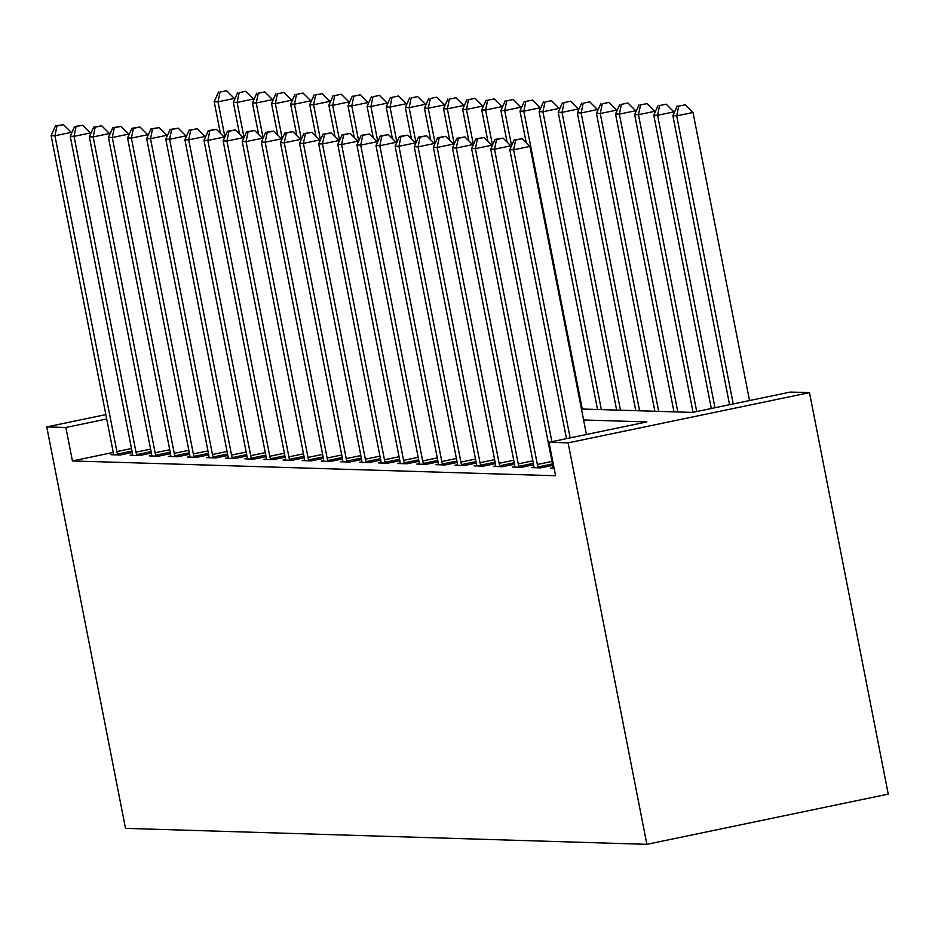 <?xml version="1.0" encoding="UTF-8"?>
<svg xmlns="http://www.w3.org/2000/svg" width="935" height="935" viewBox="0 0 935 935"><rect width="100%" height="100%" fill="white"/><g stroke="black" fill="none" stroke-linecap="round" stroke-linejoin="round"><path stroke-width="1.4" d="M581.453 409.016L692.519 412.417L790.379 392.057L809.488 392.642L888.25 794.107L646.88 844.328L125.512 828.363L46.75 426.898L65.859 427.482L72.427 460.943L555.577 475.74L549.009 442.278L646.856 421.919L583.604 419.979M113.252 452.447L72.427 460.943M113.486 454.223L111.055 454.726L120.229 455.006L132.267 452.505M132.595 454.807L130.164 455.31L139.338 455.59L151.388 453.089M151.704 455.392L149.284 455.894L158.459 456.175L170.497 453.674M170.813 455.976L168.394 456.479L177.568 456.759L189.606 454.258M189.934 456.56L187.503 457.063L196.677 457.344L208.715 454.842M209.043 457.145L206.612 457.659L215.786 457.94L227.836 455.427M228.152 457.729L225.732 458.243L234.895 458.524L246.945 456.011M247.261 458.314L244.841 458.828L254.016 459.108L266.054 456.596M266.381 458.91L263.95 459.412L273.125 459.693L285.163 457.18M285.491 459.494L283.06 459.997L292.234 460.277L304.284 457.764M304.6 460.078L302.18 460.581L311.343 460.861L323.393 458.36M323.709 460.663L321.289 461.165L330.464 461.446L342.502 458.945M342.829 461.247L340.398 461.75L349.573 462.03L361.611 459.529M361.938 461.832L359.507 462.334L368.682 462.615L380.732 460.113M381.048 462.416L378.617 462.918L387.791 463.199L399.841 460.698M400.157 463L397.737 463.503L406.912 463.783L418.95 461.282M419.277 463.585L416.846 464.087L426.021 464.368L438.059 461.867M438.386 464.169L435.955 464.672L445.13 464.952L457.168 462.451M457.495 464.753L455.065 465.256L464.239 465.548L476.289 463.035M476.605 465.338L474.185 465.852L483.36 466.133L495.398 463.62M495.714 465.922L493.294 466.436L502.469 466.717L514.507 464.204M514.834 466.518L512.403 467.021L521.578 467.301L533.616 464.788M533.943 467.103L531.512 467.605L540.687 467.886L552.737 465.373M553.053 467.687L550.633 468.19L554.116 468.295M549.009 442.278L568.118 442.863L646.88 844.328M568.118 442.863L809.488 392.642M105.842 414.602L46.75 426.898M106.707 418.985L65.859 427.482M71.457 133.471L71.247 132.373L54.931 135.762L116.898 451.582A6.825 1.484 -101.8 0 0 117.494 454.083L117.74 454.936M56.977 126.015L63.498 124.647L55.445 125.968L56.977 126.015L54.931 135.762L51.109 135.645L113.077 451.465A6.825 1.484 -101.8 0 1 113.451 453.954L113.544 454.807M71.247 132.373L63.498 124.647M55.445 125.968L51.109 135.645M234.545 99.531L234.334 98.432L218.019 101.822L214.197 101.705L220.403 133.331M224.903 136.919L218.019 101.822L220.064 92.074L226.586 90.718L220.064 92.074M214.197 101.705L218.533 92.027M226.586 90.718L234.334 98.432M90.578 134.056L90.356 132.957L74.052 136.346L136.007 452.166A6.825 1.484 -101.8 0 0 136.615 454.667L136.849 455.52M76.086 126.599L82.607 125.243L74.555 126.552L76.086 126.599L74.052 136.346L70.23 136.23L132.186 452.049A6.825 1.484 -101.8 0 1 132.571 454.539L132.653 455.392M90.356 132.957L82.607 125.243M74.555 126.552L70.23 136.23M109.687 134.64L109.465 133.541L93.161 136.931L155.117 452.75A6.825 1.484 -101.8 0 0 155.724 455.251L155.97 456.105M95.195 127.183L101.728 125.828L93.675 127.137L95.195 127.183L93.161 136.931L89.339 136.814L151.295 452.633A6.825 1.484 -101.8 0 1 151.68 455.123L151.762 455.976M109.465 133.541L101.728 125.828M93.675 127.137L89.339 136.814M128.796 135.224L128.586 134.126L112.27 137.515L174.237 453.335A6.825 1.484 -101.8 0 0 174.833 455.836L175.079 456.689M114.315 127.768L120.837 126.412L112.784 127.721L114.315 127.768L112.27 137.515L108.448 137.398L170.415 453.218A6.825 1.484 -101.8 0 1 170.789 455.719L170.883 456.56M128.586 134.126L120.837 126.412M112.784 127.721L108.448 137.398M253.654 100.115L253.443 99.016L237.128 102.406L233.306 102.289L239.512 133.915M244.023 137.503L237.128 102.406L239.173 92.659L245.695 91.303L239.173 92.659M233.306 102.289L237.642 92.612M245.695 91.303L253.443 99.016M272.775 100.699L272.552 99.601L256.248 102.99L252.427 102.873L258.621 134.5M263.132 138.088L256.248 102.99L258.282 93.243L264.804 91.887L258.282 93.243M252.427 102.873L256.751 93.196M264.804 91.887L272.552 99.601M291.884 101.284L291.662 100.185L275.357 103.586L271.536 103.469L277.742 135.084M282.241 138.672L275.357 103.586L277.391 93.827L283.924 92.472L277.391 93.827M271.536 103.469L275.872 93.78M283.924 92.472L291.662 100.185M147.905 135.809L147.695 134.71L131.379 138.099L193.346 453.919A6.825 1.484 -101.8 0 0 193.942 456.42L194.188 457.273M133.424 128.352L139.946 126.996L131.893 128.305L133.424 128.352L131.379 138.099L127.557 137.983L189.524 453.802A6.825 1.484 -101.8 0 1 189.898 456.303L189.992 457.145M147.695 134.71L139.946 126.996M131.893 128.305L127.557 137.983M310.993 101.88L310.782 100.77L294.467 104.171L290.645 104.054L296.851 135.668M301.35 139.257L294.467 104.171L296.512 94.412L303.033 93.056L296.512 94.412M290.645 104.054L294.981 94.365M303.033 93.056L310.782 100.77M167.026 136.393L166.804 135.294L150.5 138.684L212.455 454.503A6.825 1.484 -101.8 0 0 213.063 457.005L213.297 457.858M152.534 128.936L159.055 127.581L151.002 128.89L152.534 128.936L150.5 138.684L146.678 138.567L208.634 454.387A6.825 1.484 -101.8 0 1 209.019 456.888L209.101 457.729M166.804 135.294L159.055 127.581M151.002 128.89L146.678 138.567M186.135 136.977L185.913 135.879L169.609 139.268L231.564 455.088A6.825 1.484 -101.8 0 0 232.172 457.589L232.418 458.442M171.643 129.521L178.176 128.165L170.123 129.474L171.643 129.521L169.609 139.268L165.787 139.151L227.743 454.971A6.825 1.484 -101.8 0 1 228.128 457.472L228.21 458.314M185.913 135.879L178.176 128.165M170.123 129.474L165.787 139.151M205.244 137.562L205.034 136.463L188.718 139.853L250.685 455.672A6.825 1.484 -101.8 0 0 251.281 458.173L251.527 459.027M190.763 130.105L197.285 128.749L189.232 130.059L190.763 130.105L188.718 139.853L184.896 139.736L246.863 455.555A6.825 1.484 -101.8 0 1 247.237 458.057L247.331 458.898M205.034 136.463L197.285 128.749M189.232 130.059L184.896 139.736M224.353 138.146L224.143 137.048L207.827 140.449L269.794 456.268A6.825 1.484 -101.8 0 0 270.39 458.769L270.636 459.611M209.872 130.69L216.394 129.334L208.341 130.643L209.872 130.69L207.827 140.449L204.005 140.332L265.972 456.14A6.825 1.484 -101.8 0 1 266.346 458.641L266.44 459.482M224.143 137.048L216.394 129.334M208.341 130.643L204.005 140.332M243.462 138.742L243.252 137.632L226.948 141.033L288.903 456.853A6.825 1.484 -101.8 0 0 289.499 459.354L289.745 460.195M228.981 131.274L235.503 129.918L227.45 131.227L228.981 131.274L226.948 141.033L223.126 140.916L285.081 456.736A6.825 1.484 -101.8 0 1 285.467 459.225L285.549 460.067M243.252 137.632L235.503 129.918M227.45 131.227L223.126 140.916M330.102 102.464L329.891 101.354L313.576 104.755L309.754 104.638L315.96 136.253M320.471 139.853L313.576 104.755L315.621 94.996L322.143 93.64L315.621 94.996M309.754 104.638L314.09 94.949M322.143 93.64L329.891 101.354M349.223 103.049L349 101.938L332.696 105.339L328.875 105.223L335.069 136.837M339.58 140.437L332.696 105.339L334.73 95.58L341.252 94.225L334.73 95.58M328.875 105.223L333.199 95.534M341.252 94.225L349 101.938M368.332 103.633L368.109 102.523L351.805 105.924L347.984 105.807L354.19 137.422M358.689 141.021L351.805 105.924L353.839 96.165L360.372 94.809L353.839 96.165M347.984 105.807L352.32 96.118M360.372 94.809L368.109 102.523M387.441 104.217L387.219 103.119L370.914 106.508L367.093 106.391L373.299 138.006M377.798 141.606L370.914 106.508L372.96 96.761L379.481 95.393L372.96 96.761M367.093 106.391L371.429 96.714M379.481 95.393L387.219 103.119M406.55 104.802L406.339 103.703L390.024 107.093L386.202 106.976L392.408 138.59M396.908 142.19L390.024 107.093L392.069 97.345L398.591 95.978L392.069 97.345M386.202 106.976L390.538 97.298M398.591 95.978L406.339 103.703M262.583 139.327L262.361 138.216L246.057 141.617L308.012 457.437A6.825 1.484 -101.8 0 0 308.62 459.938L308.866 460.78M248.091 131.858L254.612 130.503L246.571 131.812L248.091 131.858L246.057 141.617L242.235 141.501L304.191 457.32A6.825 1.484 -101.8 0 1 304.576 459.81L304.658 460.651M262.361 138.216L254.612 130.503M246.571 131.812L242.235 141.501M425.659 105.386L425.448 104.288L409.144 107.677L405.322 107.56L411.517 139.175M416.028 142.774L409.144 107.677L411.178 97.93L417.7 96.574L411.178 97.93M405.322 107.56L409.647 97.883M417.7 96.574L425.448 104.288M281.692 139.911L281.47 138.801L265.166 142.202L327.133 458.021A6.825 1.484 -101.8 0 0 327.729 460.523L327.975 461.364M267.211 132.443L273.733 131.087L265.68 132.396L267.211 132.443L265.166 142.202L261.344 142.085L323.311 457.905A6.825 1.484 -101.8 0 1 323.685 460.394L323.779 461.235M281.47 138.801L273.733 131.087M265.68 132.396L261.344 142.085M444.779 105.971L444.557 104.872L428.253 108.261L424.432 108.144L430.638 139.759M435.137 143.359L428.253 108.261L430.287 98.514L436.809 97.158L430.287 98.514M424.432 108.144L428.756 98.467M436.809 97.158L444.557 104.872M300.801 140.495L300.591 139.397L284.275 142.786L346.242 458.606A6.825 1.484 -101.8 0 0 346.838 461.107L347.084 461.96M286.32 133.039L292.842 131.671L284.789 132.992L286.32 133.039L284.275 142.786L280.453 142.669L342.42 458.489A6.825 1.484 -101.8 0 1 342.794 460.978L342.888 461.832M300.591 139.397L292.842 131.671M284.789 132.992L280.453 142.669M463.889 106.555L463.667 105.456L447.362 108.846L443.541 108.729L449.747 140.355M454.246 143.943L447.362 108.846L449.408 99.098L455.929 97.743L449.408 99.098M443.541 108.729L447.877 99.052M455.929 97.743L463.667 105.456M319.91 141.08L319.7 139.981L303.396 143.371L365.351 459.19A6.825 1.484 -101.8 0 0 365.947 461.691L366.193 462.544M305.429 133.623L311.951 132.256L303.898 133.576L305.429 133.623L303.396 143.371L299.574 143.254L361.529 459.073A6.825 1.484 -101.8 0 1 361.903 461.563L361.997 462.416M319.7 139.981L311.951 132.256M303.898 133.576L299.574 143.254M482.998 107.139L482.787 106.041L466.471 109.43L462.65 109.313L468.856 140.94M473.355 144.528L466.471 109.43L468.517 99.683L475.038 98.327L468.517 99.683M462.65 109.313L466.986 99.636M475.038 98.327L482.787 106.041M339.031 141.664L338.809 140.566L322.505 143.955L384.46 459.775A6.825 1.484 -101.8 0 0 385.068 462.276L385.313 463.129M324.538 134.208L331.06 132.852L323.007 134.161L324.538 134.208L322.505 143.955L318.683 143.838L380.639 459.658A6.825 1.484 -101.8 0 1 381.024 462.147L381.106 463M338.809 140.566L331.06 132.852M323.007 134.161L318.683 143.838M502.107 107.724L501.896 106.625L485.592 110.014L481.759 109.898L487.965 141.524M492.476 145.112L485.592 110.014L487.626 100.267L494.147 98.911L487.626 100.267M481.759 109.898L486.095 100.22M494.147 98.911L501.896 106.625M358.14 142.249L357.918 141.15L341.614 144.539L403.581 460.359A6.825 1.484 -101.8 0 0 404.177 462.86L404.423 463.713M343.659 134.792L350.181 133.436L342.128 134.745L343.659 134.792L341.614 144.539L337.792 144.422L399.748 460.242A6.825 1.484 -101.8 0 1 400.133 462.731L400.227 463.585M357.918 141.15L350.181 133.436M342.128 134.745L337.792 144.422M521.227 108.308L521.005 107.209L504.701 110.599L500.88 110.482L507.074 142.108M511.585 145.696L504.701 110.599L506.735 100.851L513.257 99.496L506.735 100.851M500.88 110.482L505.204 100.805M513.257 99.496L521.005 107.209M377.249 142.833L377.039 141.734L360.723 145.124L422.69 460.943A6.825 1.484 -101.8 0 0 423.286 463.444L423.532 464.298M362.768 135.376L369.29 134.021L361.237 135.33L362.768 135.376L360.723 145.124L356.901 145.007L418.868 460.826A6.825 1.484 -101.8 0 1 419.242 463.328L419.336 464.169M377.039 141.734L369.29 134.021M361.237 135.33L356.901 145.007M396.358 143.417L396.148 142.319L379.832 145.708L441.799 461.528A6.825 1.484 -101.8 0 0 442.395 464.029L442.641 464.882M381.877 135.961L388.399 134.605L380.346 135.914L381.877 135.961L379.832 145.708L376.01 145.591L437.977 461.411A6.825 1.484 -101.8 0 1 438.351 463.912L438.445 464.753M396.148 142.319L388.399 134.605M380.346 135.914L376.01 145.591M415.479 144.002L415.257 142.903L398.953 146.292L460.908 462.112A6.825 1.484 -101.8 0 0 461.516 464.613L461.761 465.466M400.986 136.545L407.508 135.189L399.455 136.498L400.986 136.545L398.953 146.292L395.131 146.176L457.086 461.995A6.825 1.484 -101.8 0 1 457.472 464.496L457.554 465.338M415.257 142.903L407.508 135.189M399.455 136.498L395.131 146.176M434.588 144.586L434.366 143.487L418.062 146.877L480.017 462.696A6.825 1.484 -101.8 0 0 480.625 465.198L480.87 466.051M420.095 137.129L426.629 135.774L418.576 137.083L420.095 137.129L418.062 146.877L414.24 146.76L476.195 462.58A6.825 1.484 -101.8 0 1 476.581 465.081L476.663 465.922M434.366 143.487L426.629 135.774M418.576 137.083L414.24 146.76M453.697 145.17L453.487 144.072L437.171 147.461L499.138 463.281A6.825 1.484 -101.8 0 0 499.734 465.782L499.98 466.635M439.216 137.714L445.738 136.358L437.685 137.667L439.216 137.714L437.171 147.461L433.349 147.344L495.316 463.164A6.825 1.484 -101.8 0 1 495.69 465.665L495.784 466.507M453.487 144.072L445.738 136.358M437.685 137.667L433.349 147.344M472.806 145.755L472.596 144.656L456.28 148.057L518.247 463.865A6.825 1.484 -101.8 0 0 518.843 466.366L519.089 467.219M458.325 138.298L464.847 136.942L456.794 138.251L458.325 138.298L456.28 148.057L452.458 147.94L514.425 463.748A6.825 1.484 -101.8 0 1 514.799 466.249L514.893 467.091M472.596 144.656L464.847 136.942M456.794 138.251L452.458 147.94M491.927 146.351L491.705 145.241L475.401 148.642L537.356 464.461A6.825 1.484 -101.8 0 0 537.964 466.962L538.198 467.804M477.434 138.883L483.956 137.527L475.903 138.836L477.434 138.883L475.401 148.642L471.579 148.525L533.534 464.344A6.825 1.484 -101.8 0 1 533.92 466.834L534.002 467.675M491.705 145.241L483.956 137.527M475.903 138.836L471.579 148.525M511.036 146.935L510.814 145.825L494.51 149.226L551.884 441.682M496.543 139.467L503.077 138.111L495.024 139.42L496.543 139.467L494.51 149.226L490.688 149.109L552.643 464.929A6.825 1.484 -101.8 0 1 553.029 467.418L553.111 468.26M510.814 145.825L503.077 138.111M495.024 139.42L490.688 149.109M586.444 434.494L529.935 146.409L513.619 149.81L570.14 437.884M515.664 140.051L522.186 138.696L514.133 140.005L515.664 140.051L513.619 149.81L509.797 149.694L566.493 438.644M529.935 146.409L522.186 138.696M514.133 140.005L509.797 149.694M540.337 108.892L540.114 107.794L523.81 111.195L519.989 111.078L526.195 142.693M582.248 409.039L523.81 111.195L525.844 101.436L532.377 100.08L525.844 101.436M519.989 111.078L524.325 101.389M532.377 100.08L540.114 107.794M559.446 109.489L559.235 108.378L542.919 111.779L539.098 111.662L597.535 409.507M601.357 409.623L542.919 111.779L544.965 102.02L551.486 100.664L544.965 102.02M539.098 111.662L543.434 101.973M551.486 100.664L559.235 108.378M578.555 110.073L578.344 108.963L562.029 112.364L558.207 112.247L616.644 410.091M620.466 410.208L562.029 112.364L564.074 102.605L570.595 101.249L564.074 102.605M558.207 112.247L562.543 102.558M570.595 101.249L578.344 108.963M597.675 110.657L597.453 109.547L581.149 112.948L577.327 112.831L635.765 410.675M639.587 410.792L581.149 112.948L583.183 103.189L589.704 101.833L583.183 103.189M577.327 112.831L581.652 103.142M589.704 101.833L597.453 109.547M616.784 111.242L616.562 110.131L600.258 113.532L596.437 113.416L654.874 411.26M658.696 411.377L600.258 113.532L602.292 103.773L608.825 102.418L602.292 103.773M596.437 113.416L600.773 103.727M608.825 102.418L616.562 110.131M635.894 111.826L635.683 110.727L619.367 114.117L615.546 114L673.983 411.844M677.805 411.961L619.367 114.117L621.413 104.369L627.934 103.002L621.413 104.369M615.546 114L619.882 104.323M627.934 103.002L635.683 110.727M655.003 112.41L654.792 111.312L638.476 114.701L634.655 114.584L693.069 412.3M696.715 411.54L638.476 114.701L640.522 104.954L647.043 103.586L640.522 104.954M634.655 114.584L638.991 104.907M647.043 103.586L654.792 111.312M674.123 112.995L673.901 111.896L657.597 115.285L653.775 115.169L711.325 408.501M714.971 407.742L657.597 115.285L659.631 105.538L666.152 104.182L659.631 105.538M653.775 115.169L658.1 105.491M666.152 104.182L673.901 111.896M749.531 400.554L693.01 112.48L676.706 115.87L672.884 115.753L729.569 404.703M733.227 403.943L676.706 115.87L678.74 106.122L685.273 104.767L678.74 106.122M672.884 115.753L677.221 106.076M685.273 104.767L693.01 112.48M116.898 451.582L131.496 448.543M117.494 454.083L131.999 451.067M136.007 452.166L150.617 449.127M136.615 454.667L151.108 451.652M155.117 452.75L169.726 449.712M155.724 455.251L170.217 452.236M174.237 453.335L188.835 450.296M174.833 455.836L189.326 452.82M193.346 453.919L207.944 450.88M193.942 456.42L208.447 453.405M212.455 454.503L227.053 451.465M213.063 457.005L227.556 453.989M231.564 455.088L246.174 452.049M232.172 457.589L246.665 454.574M250.685 455.672L265.283 452.633M251.281 458.173L265.774 455.158M269.794 456.268L284.392 453.23M270.39 458.769L284.894 455.742M288.903 456.853L303.501 453.814M289.499 459.354L304.004 456.327M308.012 457.437L322.622 454.398M308.62 459.938L323.113 456.923M327.133 458.021L341.731 454.983M327.729 460.523L342.222 457.507M346.242 458.606L360.84 455.567M346.838 461.107L361.331 458.092M365.351 459.19L379.949 456.151M365.947 461.691L380.451 458.676M384.46 459.775L399.07 456.736M385.068 462.276L399.561 459.26M403.581 460.359L418.179 457.32M404.177 462.86L418.67 459.845M422.69 460.943L437.288 457.905M423.286 463.444L437.779 460.429M441.799 461.528L456.397 458.489M442.395 464.029L456.899 461.013M460.908 462.112L475.518 459.073M461.516 464.613L476.008 461.598M480.017 462.696L494.627 459.658M480.625 465.198L495.118 462.182M499.138 463.281L513.736 460.242M499.734 465.782L514.227 462.767M518.247 463.865L532.845 460.838M518.843 466.366L533.347 463.351M537.356 464.461L551.966 461.423M537.964 466.962L552.456 463.935"/></g></svg>
